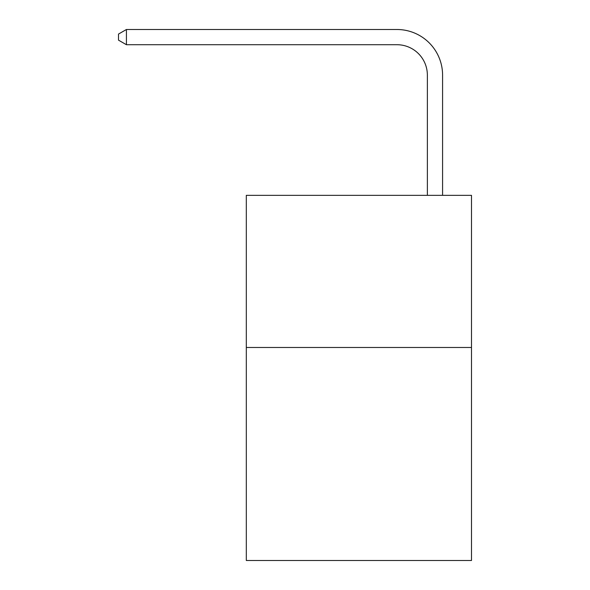 <?xml version="1.0" encoding="UTF-8"?>
<svg xmlns="http://www.w3.org/2000/svg" width="590" height="590" viewBox="0 0 590 590"><rect width="100%" height="100%" fill="white"/><g stroke="black" fill="none" stroke-linecap="round" stroke-linejoin="round"><path stroke-width="0.89" d="M471.491 347.488L471.491 560.5L246.31 560.5L246.31 195.342L471.491 195.342L471.491 347.488L246.31 347.488M427.367 195.342L427.367 75.144A30.429 30.429 -173 0 0 396.937 44.715L126.422 44.715L118.509 40.15L118.509 34.065L126.422 29.5L396.937 29.5A45.644 45.644 7 0 1 442.581 75.144L442.581 195.342M427.367 75.144A30.429 30.429 -173 0 0 396.937 44.715A30.429 30.429 -173 0 1 427.367 75.144A30.429 30.429 -173 0 0 396.937 44.715A30.429 30.429 -173 0 1 427.367 75.144A30.429 30.429 -173 0 0 396.937 44.715A30.429 30.429 -173 0 1 427.367 75.144A30.429 30.429 -173 0 0 396.937 44.715A30.429 30.429 -173 0 1 427.367 75.144A30.429 30.429 -173 0 0 396.937 44.715A30.429 30.429 -173 0 1 427.367 75.144A30.429 30.429 -173 0 0 396.937 44.715M126.422 44.715L126.422 29.5L396.937 29.5"/></g></svg>
